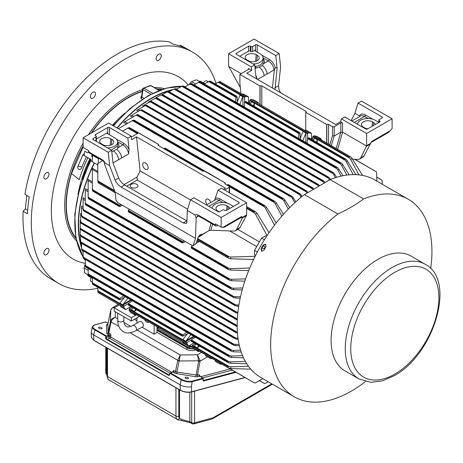 <?xml version="1.0" encoding="UTF-8"?>
<svg xmlns="http://www.w3.org/2000/svg" width="463" height="463" viewBox="0 0 463 463"><rect width="100%" height="100%" fill="white"/><g stroke="black" fill="none" stroke-linecap="round" stroke-linejoin="round"><path stroke-width="0.69" d="M193.256 348.234A3.241 1.869 180 0 1 192.133 348.494A3.241 1.869 180 0 1 190.883 348.494A3.241 1.869 180 0 1 189.217 347.979L157.003 329.384M136.961 317.809L136.961 323.076M192.382 347.134A3.241 1.869 180 0 1 189.217 346.66L157.003 328.059M142.685 164.556A3.849 2.222 -120 0 0 144.363 168.422A3.849 2.222 -120 0 0 147.332 169.458A3.849 2.222 -120 0 0 147.332 165.013A3.849 2.222 -120 0 0 143.484 162.791A3.849 2.222 -120 0 0 142.685 164.556M210.827 202.464A3.849 2.222 -120 0 0 206.481 199.165A3.849 2.222 -120 0 0 205.682 200.925A3.849 2.222 -120 0 0 207.169 204.577M131.376 184.309A3.849 2.222 180 0 1 135.566 183.828A3.849 2.222 180 0 1 137.945 185.877A3.849 2.222 180 0 1 134.096 188.1A3.849 2.222 180 0 1 130.248 185.877A3.849 2.222 180 0 1 131.376 184.309M131.388 137.019L138.535 132.893L158.577 144.468L158.577 145.613M241.732 216.481L241.345 217.39L224.295 227.235L222.963 227.321L241.732 216.481L242.485 217.876L236.599 229.515L239.95 227.582L238.758 228.844L235.488 230.73L233.896 231.095L210.827 230.198L208.94 230.649L201.092 235.181L201.411 234.156A2.026 1.169 -120 0 1 201.058 234.637L199.032 235.806L199.42 235.302L198.025 237.473L195.988 243.729L193.169 245.633L195.519 238.37L196.162 218.015L195.154 215.017L187.249 210.451L186.884 222.153L186.23 223.467L183.186 222.9L121.15 187.081C118.424 185.327 116.416 182.989 115.137 180.072L109.65 165.65L104.962 162.941L104.621 164.539L115.027 191.902L195.519 238.37M115.027 191.902L116.016 200.149L117.457 202.4L192.162 245.529L193.169 245.633M241.345 217.39L240.957 217.222M80.626 221.279L81.812 223.658L80.869 223.131L80.626 222.373L80.626 213.333L81.54 213.86M263.707 383.046L264.639 383.601L266.642 382.722M259.326 380.655L264.639 383.601L259.43 380.598M266.647 382.722L268.256 381.79M144.659 105.871L146.383 105.153L147.315 105.709L144.659 105.871L138.223 109.586L139.785 110.489M136.776 110.425L138.223 109.586M194.246 336.647L185.727 341.567L186.19 340.635L193.673 336.317M185.727 341.567L187.156 342.394L186.959 342.817L129.119 309.423L129.316 308.995L130.745 309.822L131.781 309.226L130.745 309.822M98.989 183.279L98.04 182.752L97.803 180.234L98.989 182.254L98.989 183.279L115.113 192.591M115.131 192.735L98.04 182.752M230.834 257.04L230.834 258.794L228.745 258.331L227.97 257.746L227.97 256.722L230.834 257.04L255.119 256.305M127.25 128.407L129.258 127.528L130.19 128.077L127.25 128.407L122.562 131.116M300.296 138.24L303.016 131.48L305.893 132.84L251.484 101.432L249.783 100.344L250.055 99.962L307.895 133.356L307.623 133.738L305.893 132.84M204.235 83.884L204.53 83.791M159.318 90.401L151.198 85.713A1.215 1.215 0 0 0 150.232 85.603A1.215 0.839 72.6 0 1 150.788 85.684A98.81 57.047 120 0 0 143.935 88.248L152.686 93.3M142.621 89.122A1.215 0.567 8 0 0 142.98 89.608A1.215 0.7 120 0 1 143.825 88.3A1.215 0.7 120 0 1 143.935 88.248A1.215 0.781 66.6 0 0 143.345 88.178A1.215 1.215 0 0 0 142.621 89.122L141.551 96.86M141.921 96.246L141.921 97.149A1.215 0.718 -61.4 0 1 141.018 98.509L140.983 96.802A87.883 50.739 -60 0 1 141.58 96.541M141.475 96.889A1.215 0.781 66.3 0 1 140.983 96.802M88.85 151.013L88.364 151.864A1.215 0.99 120 0 1 88.115 152.182L87.304 152.651L84.81 151.216L84.046 155.446L90.846 159.376A1.215 0.7 -60 0 1 90.91 160.661L90.603 160.638L90.91 160.661A103.266 59.623 120 0 0 83.103 256.965M91.882 277.551L91.882 278.043L88.115 275.867L87.304 274.466L84.81 273.025L84.046 267.909L88.149 270.276M84.347 153.762A2.431 1.945 -78.6 0 0 82.784 155.151L77.981 166.148A2.431 1.945 -78.6 0 0 79.219 169.522A2.431 1.945 -78.6 0 0 81.413 168.127L86.216 157.131A2.431 1.945 -78.6 0 0 86.349 156.778M91.639 132.858A87.704 50.635 -60 0 1 142.286 91.529M157.437 89.313A87.704 50.635 -60 0 1 161.327 89.66M75.834 237.733A87.704 50.635 -60 0 1 71.528 173.521L79.237 179.685A87.987 50.803 -60 0 1 87.906 157.68M90.453 160.429L89.747 159.972L89.706 158.716L90.846 159.376M88.115 152.182L89.07 152.738M203.83 83.653L204.258 83.404L200.491 81.228L198.87 81.228L196.376 79.786L191.56 81.685L188.811 84.7M195.664 84.052L191.56 81.685M91.882 154.422L91.882 156.702L92.287 156.934M171.941 90.117A102.861 59.386 120 0 0 117.22 128.025M117.006 127.904A103.266 59.623 -60 0 1 172.93 89.55M175.859 88.989A103.266 59.623 -60 0 1 177.427 88.751M94.44 162.988A102.861 59.386 120 0 0 81.54 246.698M83.103 252.132A103.266 59.623 -60 0 1 82.518 250.657M81.54 247.838A103.266 59.623 -60 0 1 94.238 162.866M264.338 246.218A1.412 1.157 -60 0 0 262.92 248.666A1.412 1.157 -60 0 0 264.338 246.218M257.341 251.988L254.505 250.35L261.583 238.086L264.425 239.724M92.357 282.089L93.543 284.108L93.543 284.803L92.594 284.276L92.357 283.512L92.357 277.823M82.727 217.575L81.783 217.049L81.54 215.191L82.727 217.575L234.428 305.158L234.428 304.793L238.885 305.065M237.293 305.117L237.293 306.211L235.198 305.742L81.783 217.049M235.198 305.742L234.428 305.158M334.732 174.175L333.782 174.725L332.075 172.404L333.892 173.075L336.653 177.294M182.879 85.886L183.811 86.442L183.493 86.622L181.155 86.604L183.325 86.025L333.279 172.601M182.098 86.06L176.444 89.324M156.216 143.09L155.441 142.662L156.222 143.108M129.258 127.528L155.944 142.812M164.978 148.148L163.804 148.826M92.357 188.846L93.543 190.866L93.543 191.56L92.594 191.034L92.357 190.27L92.357 168.248L97.803 171.397M88.149 273.228L89.33 275.242L89.33 275.936L88.387 275.41L88.149 274.652L88.149 268.621M229.469 356.979L228.693 356.4L228.693 355.706L231.558 356.024L231.558 357.448L229.469 356.979L88.387 275.41M349.796 156.517L313.937 135.815L313.052 136.33L348.905 157.032L349.796 156.517L351.295 157.368L362.622 175.436M97.803 290.012L98.989 292.026L98.989 293.056L98.04 292.523L97.803 291.765L97.803 287.401M98.989 293.056L124.049 307.658L98.04 292.523M123.986 307.588L119.558 305.03M124.049 307.658L125.681 309.608L130.653 306.738A3.444 1.985 180 0 1 130.994 306.564M376.847 181.137L376.604 171.981L354.826 159.289M354.6 159.278L375.661 171.455M129.345 310.719L130.832 312.583L135.416 315.228L136.284 314.724M133.969 313.266L129.2 310.632L129.119 309.423M132.262 307.293L129.316 308.995M316.356 142.182L317.329 139.745L317.201 142.673M123.719 295.926L119.94 298.34L119.94 299.729L118.794 299.382L118.794 298.687L119.94 298.34M125.409 296.905L119.94 299.729M127.857 298.317L123.193 304.266L130.676 299.943M98.399 158.184L98.156 163.404L102.572 160.592M266.647 207.465L265.415 208.182L263.707 205.861L264.309 205.514L265.201 205.89L266.647 207.465L276.214 222.934M265.415 208.182L274.524 225.116M189.546 345.473L192.342 347.088L193.829 348.952L198.413 351.596L199.281 351.099L205.537 354.71L205.537 355.717L210.121 358.362L210.121 357.355M193.968 342.921L188.678 345.977L184.095 343.332L182.607 341.468L159.22 327.966L157.003 327.63M219.919 82.564L217.581 82.547L219.879 81.494L220.81 82.049L219.919 82.564L244.898 96.981L245.986 96.449L248.492 96.889L243.908 94.244L241.553 93.891M241.489 93.972L245.899 96.431M132.308 300.886L128.529 303.3L128.315 304.897M182.549 336.207L181.791 335.75L181.791 335.056L182.937 334.708L182.937 336.103L182.549 336.207L128.529 305.001M119.552 299.839L93.543 284.803M352.135 158.473L350.613 159.353L348.905 157.032M304.486 130.346L308.89 132.806M304.55 130.259L306.905 130.612L311.489 133.263L308.78 132.84L255.784 102.144M80.626 241.119L81.812 243.133L81.812 243.497L80.869 242.971L80.626 242.213L80.626 236.327M237.455 333.129L235.343 332.139L235.343 331.774L237.38 332.069M148.791 321.947A3.444 1.985 60 0 1 148.415 322.289A3.444 1.985 60 0 1 144.601 319.522M114.187 311.119L114.187 307.808L131.365 317.728L131.365 321.038L114.187 311.119M139.294 316.46L131.365 321.038M154.138 325.032L154.138 334.188L157.003 332.532L157.003 326.687M130.971 306.552L130.653 306.738A3.444 1.985 180 0 0 129.646 308.144A3.444 1.985 180 0 0 129.79 308.723M136.429 314.805L131.365 317.728M119.246 304.891L114.187 307.808M119.61 305.1L121.098 306.963L125.681 309.608M154.138 334.188L142.002 327.179M135.891 330.704L142.772 326.728A3.038 1.754 -120 0 0 143.403 325.339A3.038 1.754 -120 0 0 141.256 321.623A3.038 1.754 -120 0 0 139.733 321.472L132.858 325.443A3.038 1.754 60 0 1 134.374 325.593A3.038 1.754 60 0 1 136.359 328.267A3.038 1.754 60 0 1 135.891 330.704C130.178 333.383 125.965 333.707 123.262 331.67L120.704 329.534C118.702 327.057 117.712 323.955 117.735 320.217L117.735 313.167M215.278 360.33L215.278 361.337L219.856 363.982L219.856 362.975M265.716 244.256L263.43 245.257A113.389 65.462 120 0 0 261.41 248.77L261.717 251.27M365.446 381.547A114.037 65.839 -60 0 1 294.277 396.814A114.037 65.839 -60 0 1 274.484 314.064A114.037 65.839 -60 0 1 337.897 213.97L304.394 194.628A114.037 65.839 120 0 0 240.98 294.723A114.037 65.839 120 0 0 260.773 377.467L262.203 378.294A114.037 65.839 120 0 0 263.349 378.931L263.354 378.913M377.108 181.34L377.125 181.305A114.037 65.839 120 0 0 376.24 180.778L374.81 179.951A114.037 65.839 120 0 0 330.096 179.586L363.6 198.928A114.037 65.839 -60 0 1 408.308 199.293A114.037 65.839 -60 0 1 430.677 268.563M304.394 194.628L330.096 179.586M377.125 181.305L377.715 181.664M263.43 245.257L263.106 245.077L265.559 244.151L265.965 246.727A114.037 65.839 -60 0 0 263.945 250.24L261.543 251.189L261.086 248.585L261.41 248.77M408.308 199.293L379.104 182.434A114.037 65.839 -60 0 0 377.958 181.797L375.071 180.194M374.758 179.985L375.094 180.142A114.037 65.839 120 0 1 376.24 180.778M261.34 377.727L261.317 377.767A114.037 65.839 120 0 0 262.203 378.294M294.277 396.814L265.067 379.949A114.037 65.839 -60 0 1 264.182 379.423L261.01 377.559M263.106 245.077A114.037 65.839 120 0 0 261.086 248.585M363.6 198.928C356.111 204.565 347.545 209.583 337.897 213.97M411.028 256.085A66.209 38.226 120 0 0 370.145 264.61A66.209 38.226 120 0 0 333.325 322.723A66.209 38.226 120 0 0 344.819 370.77L358.964 378.937A66.209 38.226 -60 0 1 358.964 302.484A66.209 38.226 -60 0 1 425.173 264.257L411.028 256.085M97.803 164.926L92.287 161.743L92.531 154.798M92.287 277.783L92.357 278.084M123.58 122.359L124.831 121.642L127.695 123.291M132.476 117.226L130.3 115.964L131.666 115.171L133.848 116.433M143.507 106.536L142.592 106.01L144.138 105.118L145.052 105.645M148.409 102.126L150.018 101.2L150.469 101.461M80.174 234.243L81.361 236.263L81.361 236.628L80.417 236.095L80.174 235.337L80.174 226.98M81.54 215.648L80.626 215.116L80.626 213.333M81.54 215.191L81.54 206.07L83.103 206.973M83.103 208.819L84.289 210.839L84.289 211.203L83.34 210.671L83.103 209.913L83.103 197.713L85.285 198.968M85.285 202.638L86.471 204.658L86.471 205.352L85.522 204.825L85.285 204.061L85.285 188.678L88.149 190.334M88.149 196.515L89.33 198.534L89.33 199.229L88.387 198.702L88.149 197.938L88.149 179.407L92.357 181.837M97.803 172.566L92.357 169.423L92.357 168.248M85.285 264.014L84.046 267.909M92.357 278.315L91.882 278.043M91.882 156.702L92.287 155.996M204.258 83.404L204.733 83.676M89.915 158.925A1.215 1.198 -60 0 1 90.077 160.204A88.636 51.173 120 0 0 82.373 179.551M71.528 173.521L83.126 146.974M192.608 52.128L184.303 47.336A133.633 77.153 120 0 0 180.339 45.299L184.633 47.782A133.633 77.153 120 0 0 173.677 44.396L169.383 41.919A133.633 77.153 120 0 0 81.326 83.137A133.633 77.153 120 0 0 24.95 194.385L29.25 196.862A133.633 77.153 120 0 0 27.444 213.709L23.15 211.232A133.633 77.153 120 0 0 50.67 278.801L58.975 283.593A133.633 77.153 -60 0 1 89.631 87.929A133.633 77.153 -60 0 1 192.608 52.128A133.633 77.153 -60 0 1 216.047 83.433M97.803 288.241A133.633 77.153 -60 0 1 58.975 283.593M92.357 281.707A3.64 2.101 -60 0 1 91.095 281.637A3.64 2.101 -60 0 1 90.54 278.72A3.64 2.101 -60 0 1 91.032 277.551M45.443 249.464A3.64 2.101 -60 0 1 48.245 248.492A3.64 2.101 -60 0 1 48.245 252.694A3.64 2.101 -60 0 1 44.604 254.795A3.64 2.101 -60 0 1 45.443 249.464M45.443 173.544A3.64 2.101 -60 0 1 47.411 172.41A3.64 2.101 -60 0 1 48.245 172.572A3.64 2.101 -60 0 1 48.245 176.773A3.64 2.101 -60 0 1 44.604 178.874A3.64 2.101 -60 0 1 45.443 173.544M91.934 93.022A3.64 2.101 -60 0 1 94.736 92.044A3.64 2.101 -60 0 1 95.297 92.687A3.64 2.101 -60 0 1 94.348 96.842A3.64 2.101 -60 0 1 91.095 98.347A3.64 2.101 -60 0 1 91.934 93.022M157.68 55.062A3.64 2.101 -60 0 1 160.487 54.084A3.64 2.101 -60 0 1 161.043 57.001A3.64 2.101 -60 0 1 156.847 60.387A3.64 2.101 -60 0 1 157.68 55.062M203.407 82.912A3.64 2.101 -60 0 1 204.171 81.905A3.64 2.101 -60 0 1 206.978 80.927A3.64 2.101 -60 0 1 207.667 81.98M85.285 263.378A105.286 60.786 -60 0 1 51.653 202.829A105.286 60.786 -60 0 1 97.299 104.887A105.286 60.786 -60 0 1 188.256 85.018M180.339 45.299L179.76 45.912M26.767 195.432L25.326 208.935L23.15 211.232M27.653 210.283L25.326 208.935M162.091 89.4A88.097 50.866 120 0 0 156.778 88.931M142.332 91.182A88.097 50.866 120 0 0 91.17 133.13M83.126 146.024A88.097 50.866 120 0 0 75.99 238.526M180.176 390.153L93.775 340.334L91.315 337.336L93.688 340.149L180.165 390.077C183.985 391.982 187.804 392.543 191.624 391.762L191.26 391.958C187.631 392.647 184.008 392.086 180.379 390.274L180.252 390.263C184.048 392.149 187.775 392.722 191.439 391.987L245.17 377.588M109.17 380.256L108.128 379.382A2.026 1.62 -40.7 0 0 108.469 379.666L176.907 419.177A2.026 1.62 -40.7 0 0 179.534 418.402L181.837 419.553L189.842 421.724L191.705 422.8L191.688 391.918M172.832 372.24L170.384 372.9L181.554 379.347L181.201 379.782L170.037 373.334L169.811 374.422A1.62 1.146 75 0 1 168.37 375.209L106.519 339.501A1.62 1.146 75 0 1 105.668 337.388L105.894 336.306L94.724 329.853A8.097 3.305 -168.4 0 1 92.322 326.751L91.286 331.821A8.097 3.305 -168.4 0 0 93.688 334.928L180.165 384.851L181.201 379.782A8.097 3.305 11.6 0 0 192.463 381.605L203.245 378.717L203.066 379.596M244.962 377.467L191.624 391.762L191.422 386.674A8.097 3.305 -168.4 0 1 180.165 384.851L180.252 390.263L93.775 340.334L93.688 334.928L95.077 329.419A7.692 3.143 -168.4 0 1 94.892 324.87L105.68 321.982L108.029 323.336M194.553 391.148L194.57 422.8A2.026 1.169 -0 0 1 191.705 422.8A2.026 1.169 -60 0 0 192.122 423.726L190.264 422.65L181.097 420.497A2.026 0.909 -91.4 0 0 181.837 419.553M136.388 318.139L136.961 318.469M157.003 330.044L187.214 347.487A6.077 3.507 0 0 0 190.883 348.494M192.133 348.494A6.077 3.507 0 0 0 193.349 348.35M114.974 307.357L112.544 307.617L118.256 304.318M114.789 307.461C112.636 307.525 111.305 308.393 110.79 310.071L110.449 321.322A2.026 0.828 11.6 0 0 111.056 322.017L108.793 333.082A2.026 0.828 -168.4 0 1 108.186 332.393L107.856 324.239L110.698 310.476A2.026 0.862 11.7 0 1 110.703 310.389L107.856 324.239A1.215 1.105 177.7 0 1 106.438 325.13L107.323 324.326A1.215 0.862 -105.2 0 0 107.798 324.43M110.535 321.004A2.026 0.949 17.1 0 0 111.108 321.82C111.774 319.748 113.157 318.289 115.246 317.439C112.868 317.878 111.294 319.065 110.535 321.004L108.186 332.393A1.215 1.105 177.7 0 1 106.768 333.285A3.241 1.325 -168.4 0 0 107.74 334.396A1.215 0.7 120 0 0 108.793 333.082L110.061 333.817A1.62 1.146 75 0 1 110.912 335.924L110.686 337.012L171.976 372.397M130.149 332.816L177.769 360.307L180.263 354.976L179.152 360.99L198.644 360.793A2.026 0.845 -4.9 0 0 200.022 360.457L197.435 354.803L198.621 361.238A2.026 0.828 10.4 0 0 200.022 361.198L200.022 360.457M188.024 377.611A1.777 0.723 11.6 0 0 186.19 377.142A1.777 0.723 11.6 0 0 185.067 377.582A1.777 0.723 11.6 0 0 186.664 378.647A1.777 0.723 11.6 0 0 188.551 378.294A1.777 0.723 11.6 0 0 188.024 377.611M99.117 328.336A1.777 0.723 -168.4 0 1 98.59 327.654A1.777 0.723 -168.4 0 1 99.713 327.214A1.777 0.723 -168.4 0 1 101.547 327.688A1.777 0.723 -168.4 0 1 102.074 328.365A1.777 0.723 -168.4 0 1 100.946 328.805A1.777 0.723 -168.4 0 1 99.117 328.336M181.554 379.347A7.692 3.143 11.6 0 0 192.249 381.078L203.037 378.19L199.744 376.286L198.083 376.726A1.215 0.857 75.2 0 1 197.446 375.157L176.889 372.055L179.152 360.99A2.026 0.828 11.6 0 1 177.734 360.515L175.471 371.581A2.026 0.828 11.6 0 0 176.889 372.055L176.687 373.653L195.855 376.755L198.621 361.238M177.734 360.515L177.769 360.307A2.026 0.695 6.4 0 0 179.187 360.636M107.885 324.077L107.862 324.413M110.732 310.303A2.026 0.862 11.7 0 0 110.703 310.389L110.807 309.921A2.026 1.273 13.5 0 0 110.79 310.071L110.698 310.476M110.906 309.689A2.026 1.273 13.5 0 0 110.807 309.921L112.544 307.617M207.528 356.863L200.022 361.198L197.446 375.157L199.107 374.717A1.215 0.857 75.2 0 0 199.744 376.286L199.958 376.413M199.634 376.054A1.215 0.486 -169 0 1 199.935 375.881L199.107 374.717M266.63 236.28L265.669 235.725L261.583 238.086M254.505 250.35L254.505 255.067L255.466 255.617M207.094 231.72L198.008 237.513M251.287 99.51L253.649 99.863L258.227 102.508L258.227 103.515M258.227 102.508L255.865 102.155M98.156 163.404L97.803 163.202L97.803 180.234M98.156 158.606L92.287 155.215M196.966 349.64L192.197 347.007L192.313 345.369L193.742 346.197L194.778 345.595L193.742 346.197M382.293 184.274L382.056 180.234L376.847 177.109M376.847 177.231L381.107 179.702M83.103 256.433L84.289 258.452L84.289 258.817L83.34 258.285L83.103 257.526L83.103 250.992M235.731 344.553L235.731 345.647L233.641 345.178L232.866 344.235L239.093 344.449M85.285 264.801L86.471 266.821L86.471 267.516L85.522 266.983L85.285 266.225L85.285 259.529M233.549 350.404L233.549 351.828L231.459 351.359L230.69 350.78L230.69 350.08L233.549 350.404L240.598 350.19M231.558 356.024L242.571 355.688M80.197 228.942L80.174 220.301L80.626 220.562M230.834 366.818L230.834 368.571L228.745 368.102L227.97 367.524L227.97 366.499L230.834 366.818L248.457 366.285M227.975 184.517L226.801 185.194M133.795 120.05L134.727 120.6L134.125 120.947L131.787 120.93L133.02 120.218L134.241 120.183L274.981 201.44L276.428 203.014L283.42 214.323M133.02 120.218L118.354 128.685M285.156 200.276L283.923 200.988L282.216 198.673L282.818 198.326L284.323 199.177L289.711 207.638M293.496 197.985L292.547 198.529L290.839 196.208L292.657 196.879L295.845 201.781M139.919 110.408L141.643 109.69L142.575 110.246L142.257 110.431L139.919 110.408L131.666 115.171M276.428 203.014L275.196 203.726L273.488 201.411L274.09 201.064L274.981 201.44M253.84 382.455L254.772 383.011L255.547 382.837L262.816 378.641M219.856 363.982L222.217 364.335L254.326 382.872L229.457 368.398M131.249 300.273L122.73 305.192L123.193 304.266M92.357 183.169L88.149 180.738L88.149 179.407M88.149 191.792L85.285 190.143L85.285 188.678M85.285 200.554L83.103 199.293L83.103 197.713M83.103 208.663L81.54 207.765L81.54 206.07M135.659 115.391L137.667 114.506L138.599 115.061L135.659 115.391L124.831 121.642M137.667 114.506L283.709 198.702M257.069 213.362L255.547 214.236L253.84 211.921L254.725 211.406L255.617 211.782L257.069 213.362L269.032 232.704M338.991 169.198L337.759 169.909L336.051 167.589L336.653 167.241L338.152 168.092L343.019 175.709M189.489 84.307L191.503 83.427L192.434 83.977L191.832 84.33L189.489 84.307L184.922 86.946M308.723 137.899L307.449 138.883L307.253 143.362M308.78 137.841L307.554 138.576L345.386 160.418L344.455 159.237L345.057 158.89L346.561 159.741L355.937 174.655M313.492 140.526L314.493 137.708L312.78 136.712L313.052 136.33M313.937 135.815L318.781 138.512M245.726 101.524L244.452 102.514L244.256 106.988M245.784 101.466L244.557 102.201L298.791 133.518L298.589 132.759L299.191 132.406L299.96 132.84L300.065 133.228L298.861 133.923L298.791 133.518M235.794 97.143L235.592 96.385L236.194 96.038L236.969 96.466L237.068 96.854L235.864 97.554L235.794 97.143L208.836 81.581L204.299 83.925M207.997 81.789L210.011 80.903L210.943 81.459L210.341 81.806L208.836 81.581M244.898 96.981L244.626 97.369L242.896 96.472L218.42 82.339M195.305 337.261L191.526 339.668L191.312 341.266M230.522 361.858L230.522 363.287L228.433 362.818L227.657 362.234L227.657 361.539L230.522 361.858L245.338 361.412M231.459 351.359L85.522 266.983M122.73 305.192L124.159 306.02L123.962 306.448L98.989 292.026M119.17 299.735L92.594 284.276M231.459 289.196L230.69 288.617L230.69 287.922L233.549 288.241L233.549 289.664L231.459 289.196L85.522 204.825M229.469 280.271L228.693 279.687L228.693 278.992L231.558 279.311L231.558 280.74L229.469 280.271L88.387 198.702M119.552 206.596L118.794 206.139L118.794 205.445L119.94 205.097L119.94 206.486L119.552 206.596L93.543 191.56M119.17 206.492L92.594 191.034M129.571 209.392L128.315 210.295L128.315 211.655M182.549 242.965L181.791 242.508L181.791 241.813L182.937 241.466L182.937 242.861L182.549 242.965L128.529 211.759M192.643 245.714L191.312 246.669L191.312 248.023M230.522 268.615L230.522 270.039L228.433 269.576L227.657 268.991L227.657 268.297L230.522 268.615L249.742 268.036M212.615 358.796L210.121 358.362M219.879 81.494L245.986 96.449M210.943 81.459L236.969 96.466M210.011 80.903L236.697 96.188M245.928 101.657L299.96 132.84M342.863 164.66L341.63 165.372L339.923 163.051L340.525 162.704L342.024 163.555L349.148 174.823M200.23 81.691L201.162 82.246L200.56 82.593L198.216 82.576L199.455 81.864L200.676 81.829L341.41 163.086M191.503 83.427L337.544 167.623M329.992 178.718L329.043 179.262L327.335 176.941L329.152 177.613L330.443 179.447M175.02 88.624L175.952 89.174L175.633 89.359L173.295 89.342L175.465 88.757L328.539 177.138M324.198 183.035L322.52 180.778L323.73 180.969L325.136 182.486M168.376 91.402L169.308 91.958L168.995 92.137L166.651 92.12L168.821 91.535L323.73 180.969M318.712 186.248L317.248 184.343L318.451 184.54L319.632 185.709M162.2 94.446L163.126 95.002L162.814 95.181L160.47 95.164L162.64 94.585L318.451 184.54M313.005 189.587L311.518 187.648L312.728 187.845L313.926 189.049M156.471 97.751L157.403 98.306L157.084 98.492L154.746 98.469L156.916 97.89L312.728 187.845M307.999 192.469L307.05 193.013L305.343 190.698L306.547 190.889L308.022 192.504M151.198 101.322L152.124 101.877L151.812 102.057L149.474 102.039L151.644 101.455L306.547 190.889M301.355 195.247L300.406 195.797L298.699 193.476L300.516 194.142L302.096 196.445M146.383 105.153L299.902 193.667M141.643 109.69L292.043 196.405M219.213 179.459L218.438 179.031L219.219 179.476M182.549 241.611L128.315 210.295L128.292 211.73M229.144 268.511L191.312 246.669L191.288 248.099M235.731 296.939L235.731 298.033L233.641 297.564L232.866 296.621L240.5 296.795M233.641 297.564L83.34 210.671M237.779 313.324L236.113 312.884L235.343 311.935L237.895 312.259M236.113 312.884L80.869 223.131M80.417 228.456L81.361 229.648L81.361 230.013L80.417 229.486L80.174 227.628L80.417 228.456L237.328 319.036M237.276 320.049L235.794 318.81L237.282 319.024M236.57 319.754L80.417 229.486M237.166 326.629L235.794 325.42L237.282 325.639M236.57 326.369L80.417 236.095M236.113 332.723L80.869 242.971M81.54 248.261L82.727 250.275L82.727 250.639L81.783 250.113L81.54 249.349L81.54 243.48M237.293 338.181L237.293 339.275L235.198 338.806L234.428 337.857L237.994 338.158M235.198 338.806L81.783 250.113M233.641 345.178L83.34 258.285M182.549 334.853L128.315 303.543L128.292 304.972M229.144 361.753L191.312 339.911L191.288 341.347M129.119 310.447L186.959 343.847L188.678 345.977M186.983 343.957L182.555 341.405M195.259 343.668L192.313 345.369M191.288 340.004L187.156 342.394M186.959 343.847L186.959 342.817M128.292 303.635L124.159 306.02M123.962 307.473L123.962 306.448M305.904 142.581L305.904 132.748M312.78 136.712L312.78 140.115M307.623 133.738L307.623 138.512M199.414 241.397L196.052 243.538M314.47 138.096L317.329 139.745M183.973 240.801L182.937 241.466M185.362 241.605L182.937 242.861M302.802 140.793L305.875 133.136M300.354 139.375L300.065 133.228M298.664 138.402L298.861 133.923M187.393 333.794L182.897 339.529L185.923 341.277M186.716 332.301L182.937 334.708M188.406 333.273L182.937 336.103M190.854 334.691L186.19 340.635M195.971 344.078L194.778 345.595M198.835 345.728L197.215 347.794L199.68 346.22M197.215 347.794L194.188 346.046M196.925 349.733L198.413 351.596M242.907 106.212L242.907 96.373M249.783 100.344L249.783 103.747M244.626 97.369L244.626 102.138M250.495 104.158L251.484 101.432M253.359 105.813L254.337 103.376L254.204 106.299M251.473 101.721L254.337 103.376M120.976 204.432L119.94 205.097M122.365 205.231L119.94 206.486M239.805 104.424L242.896 96.472M237.357 103.006L237.068 96.854M235.667 102.028L235.864 97.554M237.299 101.872L240.019 95.112L242.878 96.761M124.397 297.425L119.9 303.155L122.927 304.909M132.974 307.704L131.781 309.226M135.838 309.359L134.218 311.425L136.683 309.851M134.218 311.425L131.191 309.678M133.929 313.364L135.416 315.228M231.558 357.448L243.503 357.806M233.549 351.828L241.2 352.059M235.731 345.647L239.394 345.757M237.293 339.275L238.156 339.298M237.293 306.211L238.7 306.251M235.731 298.033L240.199 298.166M233.549 288.241L242.745 287.963M233.549 289.664L242.201 289.925M231.558 279.311L245.604 278.888M231.558 280.74L244.846 281.139M230.522 270.039L248.7 270.595M230.834 258.794L253.568 259.483M350.613 159.353L358.964 174.881M217.581 82.547L215.318 83.849M347.4 160.846L346.168 161.558L353.188 174.615M198.216 82.576L194.228 84.879M341.63 165.372L346.851 175.078M337.759 169.909L341.098 176.119M333.782 174.725L335.374 177.688M173.295 89.342L169.157 91.732M329.043 179.262L329.43 179.98M166.651 92.12L162.501 94.516M160.47 95.164L155.869 97.82M154.746 98.469L150.018 101.2M149.474 102.039L144.138 105.118M300.406 195.797L301.164 197.197M292.547 198.529L294.809 202.73M283.923 200.988L288.281 209.097M275.196 203.726L281.851 216.105M255.547 214.236L267.053 235.638M230.834 368.571L250.767 369.173M230.522 363.287L246.75 363.773M255.547 382.837L257.058 381.969M250.94 99.447L250.055 99.962M308.78 132.84L307.895 133.356M346.168 161.558L345.386 160.418M311.489 133.263L311.489 139.375M314.284 135.879L316.64 136.238L321.224 138.883L318.862 138.524M248.492 96.889L248.492 103M321.224 138.883L321.224 139.89M192.157 346.984L188.649 346.33L188.649 345.965M113.007 162.924L121.647 157.941A8.097 4.676 -120 0 0 116.728 149.387L111.843 151.719M118.655 159.666A8.097 4.676 -120 0 0 113.736 151.112M111.398 150.128L117.243 146.291A1.215 0.955 -153.4 0 0 118.406 147.477L116.728 149.387M129.044 149.468L128.598 153.924A8.097 4.676 -120 0 0 122.915 144.873A1.215 0.7 -60 0 0 123.777 143.385A9.312 5.377 -120 0 1 129.044 149.468L127.863 138.142L131.301 136.157L108.608 123.06L83.126 137.771L83.126 147.471L88.85 150.776L88.85 151.991A2.026 1.169 -60 0 0 89.272 152.917L102.902 160.783C104.239 162.021 104.841 163.19 104.713 164.296L104.731 164.261M186.919 220.932L124.715 185.021C121.989 183.267 119.986 180.935 118.707 178.012L113.024 163.092L111.693 150.296L93.15 139.589A1.215 0.7 180 0 1 92.791 139.091A1.215 0.7 180 0 1 93.15 138.599L96.009 136.944A1.215 0.7 180 0 0 96.368 136.446L96.368 141.406A1.215 0.7 180 0 1 96.368 141.446M217.998 190.177L221.436 188.198L246.629 202.742L221.146 217.454L190.559 199.796L193.991 197.811L217.998 211.672A1.215 0.7 180 0 0 219.717 211.672L222.576 210.017A1.215 0.7 180 0 1 224.295 210.017L224.868 210.347A1.215 0.7 180 0 0 226.586 210.347L238.896 203.24L238.896 202.244L217.998 190.177L214.577 200.3M223.426 189.344L225.435 188.186L136.533 136.863L140.069 170.824L137.048 177.086L137.222 180.066L126.677 186.155M187.642 209.183L137.222 180.066M136.533 136.863L131.666 139.676L131.301 136.157M221.146 217.454L221.146 227.159L215.417 223.849L215.417 225.059A2.026 1.169 120 0 0 215.839 225.99A2.026 1.169 120 0 0 216.852 225.886L217.899 225.284M190.559 199.796L187.249 210.451M109.65 165.65L108.255 152.281L83.126 137.771M248.521 103.017A3.849 2.222 60 0 1 249.291 101.704A3.849 2.222 60 0 1 249.783 101.542M311.518 139.392A3.849 2.222 60 0 1 312.288 138.078A3.849 2.222 60 0 1 312.78 137.91M326.664 143.026L326.664 124.46L305.759 112.393L305.759 130.444M259.946 104.511L259.946 85.944L239.903 74.369L239.903 83.629L240.934 93.532M341.416 118.927L366.609 133.471L392.097 118.759L361.505 101.096L358.073 103.081L382.073 116.942A1.215 0.7 0 0 1 382.426 117.434A1.215 0.7 0 0 1 382.073 117.932L379.209 119.587A1.215 0.7 0 0 0 378.856 120.079A1.215 0.7 0 0 0 379.209 120.577L379.782 120.907A1.215 0.7 0 0 1 380.14 121.404A1.215 0.7 0 0 1 379.782 121.902L367.472 129.009A1.215 0.7 0 0 1 365.753 129.009L344.848 116.942L341.416 118.927L340.542 121.728L335.675 124.541L246.779 73.218L251.646 70.405L251.282 66.886L228.589 53.789L254.077 39.071L279.206 53.586L275.774 55.566L257.225 44.859A1.215 0.7 0 0 0 255.507 44.859L252.642 46.514A1.215 0.7 0 0 1 250.929 46.514L250.356 46.184A1.215 0.7 0 0 0 248.637 46.184L236.321 53.291A1.215 0.7 0 0 0 235.968 53.789A1.215 0.7 0 0 0 236.321 54.281L254.714 64.901L255.894 76.227L256.82 79.011M251.282 66.886L254.714 64.901M364.068 155.921L360.723 157.854L359.624 159.064L362.894 157.177L364.068 155.921L371.042 142.511M251.646 70.405L248.347 68.501A1.215 0.7 180 0 1 248.706 68.999A1.215 0.7 180 0 1 248.347 69.491L239.903 74.369M329.737 144.803L332.527 135.809L334.245 135.96L340.849 132.146L342.591 132.169L337.672 149.381M331.23 145.666L334.245 135.96L334.245 126.7L340.837 122.892A1.215 0.7 180 0 1 342.556 122.892L342.556 132.163M334.245 126.7A1.215 0.7 180 0 1 332.527 126.7L328.516 124.385L328.516 144.097M326.664 124.46L326.797 124.385A1.215 0.7 180 0 1 328.516 124.385M259.946 85.944L260.079 85.863A1.215 0.7 180 0 1 261.798 85.863L261.798 105.576M261.798 85.863L305.898 111.323A1.215 0.7 180 0 1 306.251 111.82A1.215 0.7 180 0 1 305.898 112.318L305.759 112.393M360.723 157.854L366.574 146.019A2.026 1.169 -120 0 0 366.609 145.671L366.609 133.471M240.303 87.507L228.699 66.412A2.026 1.169 60 0 1 228.589 65.729L228.589 53.789M358.073 103.081L354.907 113.279L359.467 115.912L359.647 116.543M239.759 56.266L248.637 51.144A1.215 0.7 0 0 1 250.356 51.144L250.929 51.474A1.215 0.7 0 0 0 252.642 51.474L252.642 46.514M255.657 66.377L255.993 68.044L259.199 67.129L262.191 65.399L263.875 63.489A1.215 0.955 26.6 0 1 262.706 62.302C261.56 64.461 259.211 65.815 255.657 66.377A10.325 5.961 0 0 1 254.881 66.487M272.383 87.999L274.287 70.382L275.219 67.274L277.106 68.362L275.774 55.566M274.287 70.382L274.061 69.942A8.097 4.676 -120 0 0 268.384 60.89A1.215 0.7 120 0 0 269.24 59.403L261.826 55.12M252.642 51.474L255.223 49.987A1.215 0.7 0 0 0 254.864 50.479A1.215 0.7 0 0 0 255.223 50.976L260.09 53.789A10.325 5.961 0 0 1 263.111 58.002A10.325 5.961 0 0 1 253.087 63.963M392.097 118.759L392.097 128.459L390.28 130.716L388.11 132.655L371.054 142.5M274.061 69.942L267.11 73.953A8.097 4.676 -120 0 0 262.191 65.399M267.11 73.953L264.118 75.683A8.097 4.676 -120 0 0 259.199 67.129M274.981 89.498L277.106 68.362M275.005 87.773L278.57 85.713L280.601 66.95L279.206 53.586M278.57 85.713L278.929 89.515L280.659 92.779M354.907 113.279L351.168 120.588M378.856 122.354L375.204 120.247A10.325 5.961 0 0 0 364.086 118.922A10.325 5.961 0 0 0 357.575 124.287M367.859 128.783A6.447 3.721 0 0 1 364.485 127.753L363.339 127.093A6.447 3.721 0 0 1 361.47 124.738A6.447 3.721 0 0 1 365.214 121.08A6.447 3.721 0 0 1 372.455 121.833L373.6 122.492L373.334 125.623M375.383 124.443A6.447 3.721 0 0 0 373.6 122.492M257.347 55.369A6.447 3.721 0 0 1 259.216 58.28A6.447 3.721 0 0 1 255.032 61.492A6.447 3.721 0 0 1 248.232 60.636L247.086 59.976A6.447 3.721 0 0 1 245.216 57.62A6.447 3.721 0 0 1 248.955 53.957A6.447 3.721 0 0 1 256.201 54.709L257.347 55.369L256.867 60.885M340.542 121.728L342.556 122.892M359.624 159.064L358.044 159.422L352.58 159.191M228.699 66.412L241.188 73.629M366.574 146.019L342.591 132.169M96.368 136.446A1.215 0.7 180 0 0 96.009 135.954L95.436 135.624A1.215 0.7 180 0 1 95.083 135.127A1.215 0.7 180 0 1 95.436 134.629L107.752 127.522A1.215 0.7 180 0 1 109.471 127.522L127.863 138.142M229.914 208.425A6.447 3.721 180 0 0 228.137 206.475L226.992 205.815A6.447 3.721 180 0 0 219.746 205.063A6.447 3.721 180 0 0 216.007 208.72A6.447 3.721 180 0 0 217.876 211.076L219.022 211.741A6.447 3.721 180 0 0 219.213 211.846M224.584 190.015L229.173 187.365A1.215 0.7 0 0 0 229.526 186.867A1.215 0.7 0 0 0 229.173 186.369L225.163 184.054A1.215 0.7 0 0 1 224.81 183.562A1.215 0.7 0 0 1 225.163 183.064L225.296 184.135M246.629 202.742L246.629 214.942A2.026 1.169 -120 0 1 246.594 215.289L239.95 227.582M235.488 230.73L236.599 229.515M196.162 218.015L197.047 216.8A4.051 2.338 60 0 1 197.765 215.833L198.777 216.134A2.026 1.169 -60 0 1 198.355 215.208L215.417 225.059M201.092 235.181L200.161 235.152M222.963 227.321L221.146 227.159M225.296 182.989L204.258 170.997A1.215 0.7 0 0 1 202.539 170.997L158.444 145.538A1.215 0.7 0 0 1 158.091 145.041A1.215 0.7 0 0 1 158.444 144.543L158.577 144.468M110.732 138.692A6.447 3.721 180 0 0 103.492 137.945A6.447 3.721 180 0 0 99.748 141.603A6.447 3.721 180 0 0 101.617 143.958L102.763 144.618A6.447 3.721 180 0 0 109.563 145.475A6.447 3.721 180 0 0 113.748 142.263A6.447 3.721 180 0 0 111.878 139.357L110.732 138.692L110.159 145.33M96.368 139.05L107.462 132.644A1.215 0.7 180 0 0 107.109 133.141A1.215 0.7 180 0 0 107.462 133.639L114.621 137.771A10.325 5.961 180 0 1 117.648 141.985A10.325 5.961 180 0 1 107.624 147.946M212.112 208.275A10.325 5.961 180 0 1 218.623 202.904A10.325 5.961 180 0 1 229.735 204.229L233.456 206.382M190.513 199.947L140.069 170.824M108.255 152.281L111.693 150.296M238.896 202.244A1.215 0.7 180 0 1 239.255 202.742A1.215 0.7 180 0 1 238.896 203.24M189.217 346.66L189.217 347.979M195.988 243.729L193.517 245.159M130.907 309.816L185.709 341.457M98.04 181.062L114.529 190.582M114.841 191.404L98.989 182.254M151.198 85.713A1.215 0.7 120 0 0 150.788 85.684L159.098 90.482M77.981 166.148L81.934 166.94M77.952 194.512A88.057 50.843 -60 0 1 89.868 158.855M112.434 125.265A88.057 50.843 -60 0 1 124.952 113.105M142.338 99.232L141.018 98.509M150.921 94.192L142.98 89.608L141.921 97.149L143.9 98.225M92.287 161.46L90.91 160.661M84.052 155.406L82.784 155.151M333.007 173.584L181.988 86.396M183.493 86.622L332.075 172.404M332.388 172.224L183.811 86.442A103.266 59.623 120 0 0 113.574 125.924M137.372 133.564L128.089 128.205M129.588 128.425L137.928 133.246M138.53 132.893L130.19 128.077M246.629 207.76L253.84 211.921M254.725 211.406L246.629 206.73M89.33 275.936L228.693 356.4M88.387 274.055L230.18 355.92M228.693 355.706L89.33 275.242M80.869 241.946L236.83 331.988M132.858 325.443L131.469 326.143C129.073 327.052 127.342 327.138 126.277 326.392C125.097 325.842 124.304 324.297 123.899 321.773L123.812 320.217A3.038 1.754 180 0 1 120.774 321.97A3.038 1.754 180 0 1 117.735 320.217M395.118 373.896A62.326 35.981 120 0 0 432.83 275.491A62.326 35.981 120 0 0 356.504 320.165A62.326 35.981 120 0 0 395.118 373.896M126.428 124.02L123.569 122.371M138.321 111.334L136.759 110.431M148.849 102.398L148.397 102.138M185.501 86.61A103.266 59.623 120 0 0 184.1 86.471M84.463 259.048A103.266 59.623 120 0 0 85.285 260.194M114.211 124.414A88.636 51.173 120 0 0 113.094 125.647M142.546 89.672A89.099 51.439 120 0 0 103.567 115.657A89.099 51.439 120 0 0 88.427 134.71M83.126 143.235A89.099 51.439 120 0 0 76.517 240.939M164.44 88.647A89.099 51.439 120 0 0 154.538 87.64M189.83 392.265L189.842 421.724A2.026 1.169 -60 0 0 190.264 422.65M176.907 419.177A8.097 4.676 -60 0 1 175.952 416.075L175.94 387.774M107.503 348.263L107.514 376.564L175.952 416.075A2.026 1.169 -0 0 0 178.816 416.075A6.077 3.507 120 0 0 179.534 418.402L179.522 389.84M108.128 379.382L106.924 375.736A2.026 1.169 -0 0 0 107.514 376.564A8.097 4.676 120 0 0 108.469 379.666M192.122 423.726A2.026 2.026 0 0 0 193.661 423.929A2.026 1.43 -105 0 0 194.57 422.8L212.338 418.037A6.077 3.507 120 0 0 213.449 417.562L271.804 383.839M203.025 379.805A1.62 0.938 -60 0 0 203.836 380.956L236.049 372.321M191.422 386.674L192.249 381.078M106.363 347.603L106.374 373.531L106.924 373.849M178.805 389.424L178.816 416.075M105.778 372.703A2.026 1.169 -0 0 0 106.374 373.531A2.026 1.169 120 0 0 106.791 374.457A2.026 2.026 0 0 1 105.778 372.703L105.767 347.262M272.394 384.18L213.032 418.488A2.026 1.169 -120 0 0 213.449 417.562M213.032 418.488L211.429 419.165A2.026 1.43 -105 0 0 212.338 418.037M169.603 374.538L168.723 374.775L106.872 339.061A1.215 0.857 75 0 1 106.235 337.481L108.996 336.74A1.215 0.857 -105 0 0 109.633 338.32L169.927 373.132M110.912 335.924A1.215 0.498 -168.4 0 0 109.222 335.652L105.894 336.306L109.008 335.125L108.996 336.74A1.215 0.498 -168.4 0 1 110.686 337.012A1.215 0.7 120 0 1 109.633 338.32L106.519 339.501M232.206 370.105L202.69 377.924M203.836 380.956L203.112 380.135M199.599 376.135L203.164 378.202A0.405 0.405 0 0 1 203.355 378.63L203.037 378.19L203.24 380.395A1.215 0.7 -60 0 0 203.622 380.43L235.36 371.922M199.854 376.292L199.935 375.881M200.624 376.737L230.14 368.913M173.127 372.044A1.215 0.498 11.6 0 0 172.763 371.639L172.641 372.217M172.763 371.639A1.62 1.146 75 0 1 174.204 370.851L175.471 371.581A1.215 0.7 120 0 1 174.418 372.889A3.241 1.325 11.6 0 0 176.687 373.653M111.056 322.017L118.777 326.247M195.427 349.878A7.286 4.208 180 0 1 186.352 349.305L157.003 332.359M134.38 319.296L136.961 320.784M201.573 352.418L197.435 354.803L180.263 354.976L137.054 330.032M115.414 311.825L115.246 317.439L117.735 318.874M124.003 322.497L130.786 326.409M136.099 318.307L136.961 318.799M157.003 330.374L187.214 347.817A1.215 0.7 -60 0 1 186.352 349.305M187.214 347.487L187.214 347.817A6.077 3.507 180 0 0 193.575 348.633M174.204 370.851A1.215 0.7 120 0 1 173.15 372.159L174.418 372.889M195.855 376.755L198.083 376.726M95.077 329.419L106.241 335.866L106.235 337.481L105.668 337.388M107.856 324.181L107.323 324.326M110.061 333.817A1.215 0.7 120 0 1 109.008 335.125L107.74 334.396M106.438 325.13L106.768 333.285M169.747 374.376A1.215 0.857 75 0 1 169.255 374.862A1.215 0.857 75 0 1 168.723 374.775L168.37 375.209M105.356 322.063L105.877 322.098M170.025 373.097L170.384 372.9L170.025 373.097M94.562 324.968L94.892 324.87M192.116 346.822L227.97 367.524M227.97 366.499L192.116 345.797M83.34 257.26L234.359 344.449M85.522 265.629L232.177 350.3M193.904 346.185L229.457 366.713M227.576 184.997L263.707 205.861M264.639 207.042L229.515 186.763M264.309 205.514L228.178 184.65M164.579 148.629L203.651 171.188M291.771 197.394L140.758 110.206M142.257 110.431L290.839 196.208M274.09 201.064L134.727 120.6M253.446 259.743L252.966 259.465M248.579 270.901L248.006 270.571M198.494 241.981L196.862 241.044M80.631 222.431L80.174 222.171M268.714 232.189L269.194 232.467M275.85 222.344L276.417 222.674M283.148 199.854L136.492 115.183M137.997 115.409L282.216 198.673M282.818 198.326L138.599 115.061M254.772 213.102L246.629 208.402M336.983 168.769L190.328 84.104M191.832 84.33L336.051 167.589M308.323 138.379L344.455 159.237M349.837 158.213L314.481 137.8M245.326 102.005L298.589 132.759M210.341 81.806L235.592 96.385M191.526 341.376L227.657 362.234M86.471 267.516L230.69 350.78M98.04 290.839L122.712 305.082M86.471 205.352L230.69 288.617M89.33 199.229L228.693 279.687M191.526 248.133L227.657 268.991M197.209 239.984L227.97 257.746M227.97 256.722L197.487 239.122M197.66 238.578L229.457 256.936M189.651 345.415L192.116 346.839M256.693 246.565L229.613 230.933M259.402 241.871L237.797 229.399M245.784 96.472L220.81 82.049M345.057 158.89L308.925 138.032M340.525 162.704L201.162 82.246M340.849 164.238L199.055 82.368M200.56 82.593L339.923 163.051M336.653 167.241L192.434 83.977M327.648 176.762L175.952 89.174M328.267 178.122L174.129 89.133M175.633 89.359L327.335 176.941M322.838 180.593L169.308 91.958M323.452 181.959L167.49 91.911M168.995 92.137L322.52 180.778M317.56 184.164L163.126 95.002M318.179 185.524L161.309 94.956M162.814 95.181L317.248 184.343M311.836 187.469L157.403 98.306M312.45 188.829L155.585 98.266M157.084 98.492L311.518 187.648M305.655 190.513L152.124 101.877M306.269 191.879L150.307 101.831M151.812 102.057L305.343 190.698M299.017 193.291L147.315 105.709M299.63 194.657L145.498 105.668M146.997 105.888L298.699 193.476M291.158 196.028L142.575 110.246M274.42 202.591L132.621 120.727M134.125 120.947L273.488 201.411M204.391 170.916L165.181 148.282M118.794 205.445L93.543 190.866M92.594 189.674L119.552 205.236M181.791 241.813L128.529 211.064M227.657 268.297L191.526 247.439M88.387 197.342L230.18 279.206M228.693 278.992L89.33 198.534M85.522 203.465L232.177 288.136M230.69 287.922L86.471 204.658M83.34 209.646L234.359 296.835M232.866 296.621L84.289 210.839M84.289 211.203L232.866 296.986M81.783 216.024L235.916 305.013M234.428 304.793L82.727 217.211M80.869 222.107L236.83 312.149M235.343 311.935L81.812 223.293M81.812 223.658L235.343 312.299M235.794 318.81L81.361 229.648M81.361 230.013L235.794 319.175M80.417 235.071L237.154 325.564M235.794 325.42L81.361 236.263M81.361 236.628L235.794 325.784M235.343 331.774L81.812 243.133M81.812 243.497L235.343 332.139M81.783 249.088L235.916 338.077M234.428 337.857L82.727 250.275M82.727 250.639L234.428 338.221M232.866 344.235L84.289 258.452M84.289 258.817L232.866 344.599M230.69 350.08L86.471 266.821M118.794 298.687L93.543 284.108M92.594 282.916L119.552 298.479M181.791 335.056L128.529 304.307M227.657 361.539L191.526 340.681M93.15 139.589L93.15 138.599M137.048 177.086L124.038 184.592M121.647 157.941L128.598 153.924M195.154 215.017A6.077 3.507 60 0 1 198.355 215.208M104.962 162.941A4.051 2.338 60 0 0 102.485 159.857L88.85 151.991M248.347 68.501L248.347 69.491M340.837 122.892L340.837 132.152M340.849 132.146L336.173 148.519M332.527 135.809L332.527 126.7M326.797 124.385L326.797 143.108M260.079 85.863L260.079 104.586M305.898 111.323L305.898 112.318M370.765 143.275L366.609 145.671M370.493 143.976L366.488 146.285M379.209 122.232L379.209 120.577M379.782 121.902L379.782 120.907M359.467 115.912A9.312 5.377 -120 0 1 365.446 114.946A1.215 0.7 -60 0 1 364.584 116.433A8.097 4.676 -120 0 0 360.538 116.034L351.903 121.017M354.276 122.382L364.584 116.433L368.172 118.505M365.446 114.946L372.889 119.246M382.073 117.932L382.073 116.942M250.929 51.474L250.929 46.514M250.356 51.144L250.356 46.184M248.637 51.144L248.637 46.184M257.098 79.173A8.097 4.676 -120 0 0 255.813 75.417M236.321 54.281L236.321 53.291M255.055 68.171A11.54 6.661 0 0 0 255.993 68.044L255.096 68.559M275.219 67.274A9.312 5.377 -120 0 0 269.24 59.403M263.111 58.662A11.54 6.661 0 0 1 263.875 63.489L268.384 60.89L263.111 57.846M257.225 52.134L257.225 44.859M255.507 51.144L255.507 44.859M255.223 49.987L255.223 50.976M262.706 62.302A10.325 5.961 0 0 0 263.111 60.647L263.111 58.002M390.28 130.716L371.505 141.556M264.118 75.683L257.584 79.457M256.201 54.709L255.628 61.342M372.455 121.833L372.067 126.353M226.992 205.815L226.598 210.341M228.137 206.475L227.865 209.606M229.173 192.66L229.173 187.365M241.165 217.494A1.215 0.7 -60 0 1 241.206 217.76L242.398 218.061M210.827 230.198L212.615 224.127M208.94 230.649L211.116 223.259M198.465 215.978L197.047 216.8M201.411 234.156L199.42 235.302M242.479 217.338L246.629 214.942M225.163 183.064L225.163 184.054M158.444 144.543L158.444 145.538M242.485 217.876L246.49 215.567M111.878 139.357L111.404 144.867M222.709 202.487L219.121 200.415A1.215 0.7 120 0 0 219.977 198.928A9.312 5.377 60 0 0 215.445 198.401M208.813 206.365L219.121 200.415A8.097 4.676 60 0 0 215.069 200.016L206.44 204.999M227.426 203.228L219.977 198.928M117.648 142.65A11.54 6.661 180 0 1 118.406 147.477L122.915 144.873L117.643 141.828M96.009 141.244L96.009 136.944M95.436 135.624L95.436 134.629M107.462 133.639L107.462 132.644M107.752 133.801L107.752 127.522M109.471 134.797L109.471 127.522M116.363 139.103L123.777 143.385M117.648 141.985L117.648 144.63A10.325 5.961 180 0 1 117.243 146.291M186.751 220.839L183.186 222.9M124.715 185.021L121.15 187.081M118.707 178.012L115.137 180.072M102.485 159.857A2.026 1.169 120 0 0 102.902 160.783M83.103 257.144L75.903 238.086L74.78 214.265L79.769 187.66L90.441 160.453L89.961 158.861L90.349 159.087M163.948 148.716L165.036 148.091M128.315 305.019L182.162 336.109M308.983 132.823L251.143 99.423M123.812 320.217L123.812 316.675M358.964 378.937L370.95 382.345L382.45 380.87L394.337 375.661C433.681 354.577 456.744 280.294 425.173 264.257M185.594 86.558L183.944 86.384M183.701 86.361L166.616 88.039L148.426 95.54L130.23 108.354L113.14 125.67M84.307 258.962L85.285 260.299M143.345 88.178L150.232 85.603M91.315 337.336L91.315 332.515M106.912 347.916L106.924 375.736M193.661 423.929L211.429 419.165M181.097 420.497L177.653 419.791M92.322 326.751L94.712 324.841L105.5 321.953A0.405 0.405 0 0 1 105.807 321.993L108.041 323.284M173.121 372.102L170.205 372.871A0.405 0.405 0 0 0 169.915 373.178L169.255 374.862M192.197 347.007L228.745 368.102M228.08 184.459L265.201 205.89M350.688 156.893L314.14 135.798M191.312 341.387L228.433 362.818M128.315 211.776L182.162 242.861M191.312 248.145L228.433 269.576M197.169 240.1L228.745 258.331M245.836 101.466L299.688 132.563M308.833 137.841L345.948 159.266M165.083 148.091L218.941 179.181M255.617 211.782L246.629 206.596M129.2 310.632L187.046 344.032M226.945 185.084L228.033 184.459M378.856 120.079L378.856 122.435M215.839 225.99L198.777 216.134M229.526 192.868L229.526 186.867"/></g></svg>

